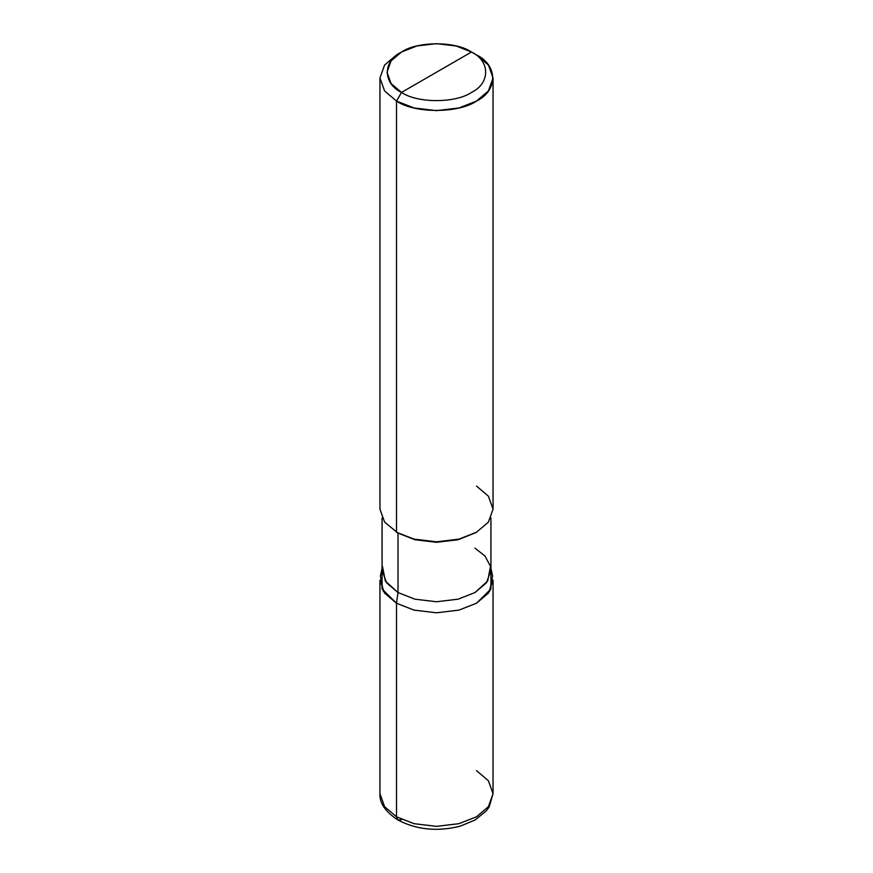 <?xml version="1.0" encoding="UTF-8"?>
<svg xmlns="http://www.w3.org/2000/svg" width="873" height="873" viewBox="0 0 873 873"><rect width="100%" height="100%" fill="white"/><g stroke="black" fill="none" stroke-linecap="round" stroke-linejoin="round"><path stroke-width="1.31" d="M401.515 819.682L397.979 820.031L396.506 816.801L396.506 603.232L382.047 588.969L382.09 571.248L382.047 588.969L396.506 603.232L414.042 610.118L436.5 612.802L458.958 610.118L476.494 603.232L488.4 593.116L493.049 580.152L493.049 793.71L488.4 780.746L476.494 770.619M396.506 816.801L414.042 823.675L436.5 826.36L458.958 823.675L476.494 816.801L488.4 806.685L493.049 793.71L488.4 806.685L476.494 816.801L458.958 823.675L436.5 826.36L414.042 823.675L396.506 816.801L384.6 806.685L379.951 793.71L384.6 806.685L396.506 816.801L396.506 603.232L414.042 610.118L436.5 612.802L458.958 610.118L476.494 603.232L490.953 588.969L490.91 571.248L490.953 588.969L476.494 603.232L458.958 610.118L436.5 612.802L414.042 610.118L396.506 603.232L384.6 593.116L379.951 580.152L379.951 793.71C379.395 803.007 385.408 811.781 397.979 820.031L396.506 816.801M436.5 72.219L401.515 92.418C382.636 83.328 382.636 61.11 401.515 52.02C417.261 41.118 455.739 41.118 471.485 52.02L401.515 92.418L396.506 101.082L414.042 107.957L436.5 110.642L458.958 107.957L476.494 101.082L488.4 90.956L493.049 77.992L488.4 65.028L476.494 54.901L471.485 52.02C490.364 61.11 490.364 83.328 471.485 92.418C455.739 103.32 417.261 103.32 401.515 92.418C417.261 103.32 455.739 103.32 471.485 92.418C490.364 83.328 490.364 61.11 471.485 52.02L436.5 72.219M474.988 548.113L485.082 556.156L490.506 566.413L487.669 581.047L474.988 592.549L458.118 599.173L436.5 601.759L414.882 599.173L398.012 592.549L396.506 603.232L414.042 610.118L436.5 612.802L458.958 610.118L476.494 603.232L489.666 591.283L492.612 576.082L490.932 568.367M490.932 518.016L490.932 570.331L486.457 582.815L474.988 592.549L458.118 599.173L436.5 601.759L414.882 599.173L398.012 592.549L398.012 533.108L414.882 539.732L436.5 542.308L458.118 539.732L475.73 532.672M476.494 532.246L458.118 539.732L436.5 542.308L414.882 539.732L396.506 532.246L414.042 539.121L436.5 541.806L458.958 539.121L476.494 532.246L488.4 522.119L493.049 509.155L488.4 496.191L476.494 486.065M493.049 77.992L493.049 509.155L488.4 522.119L476.494 532.246L458.958 539.121L436.5 541.806L414.042 539.121L396.506 532.246L396.506 101.082C414.511 113.534 458.489 113.534 476.494 101.082C498.057 90.683 498.057 65.289 476.494 54.901L471.485 52.02L456.153 45.996L436.5 43.65L416.847 45.996L401.515 52.02L391.082 60.87L387.012 72.219L391.082 83.568L401.515 92.418L396.506 101.082L384.6 90.956L379.951 77.992L384.6 65.028L396.506 54.901L384.6 65.028L379.951 77.992L384.6 90.956L396.506 101.082L396.506 532.246L398.012 533.108L384.6 522.119L379.951 509.155L379.951 77.992M382.494 566.413L385.331 581.047L398.012 592.549L396.506 603.232L383.334 591.283L380.388 576.082L382.09 571.248M382.068 518.016L382.068 570.331L386.543 582.815L398.012 592.549L398.012 533.108M493.049 793.71L489.186 806.914L486.25 810.941L475.152 819.965L460.3 826.142C437.537 831.86 416.759 829.83 397.979 820.031M471.485 52.02L476.494 54.901M382.068 568.367L380.388 576.082M401.515 52.02L396.506 54.901"/></g></svg>
